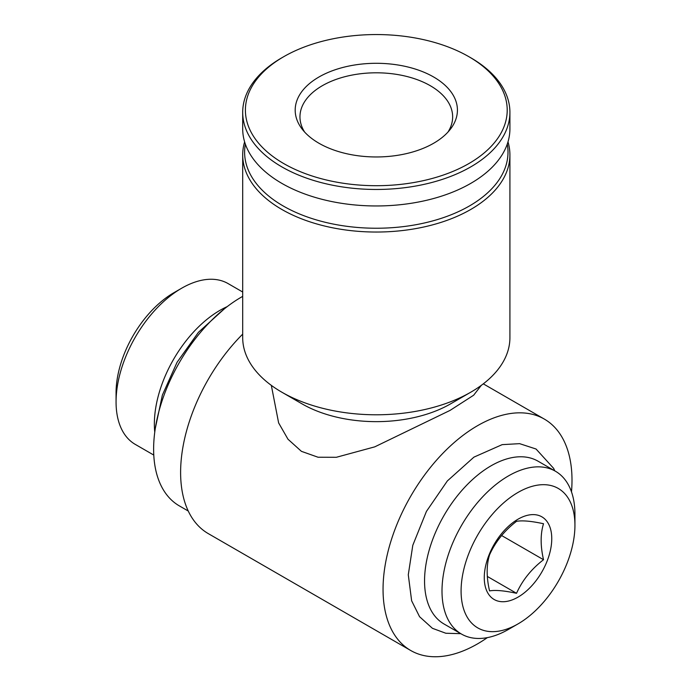 <?xml version="1.0" encoding="UTF-8"?>
<svg xmlns="http://www.w3.org/2000/svg" width="691" height="691" viewBox="0 0 691 691"><rect width="100%" height="100%" fill="white"/><g stroke="black" fill="none" stroke-linecap="round" stroke-linejoin="round"><path stroke-width="1.04" d="M244.623 141.862A133.605 77.133 0 0 0 242.696 154.905L242.696 337.657A133.605 77.133 0 0 0 281.833 392.194L302.079 403.89A104.972 60.609 0 0 0 450.532 403.89L470.778 392.194A133.605 77.133 0 0 0 509.915 337.657L509.915 154.905A133.605 77.133 0 0 0 507.989 141.862M481.282 385.371L473.655 395.217L450.04 410.411L374.755 446.852L336.327 457.295L318.059 457.235L301.414 451.335L287.983 439.217L278.628 422.909L271.33 385.371M281.833 392.194A133.605 77.133 0 0 0 470.778 392.194M242.696 154.905A133.605 77.133 0 0 0 376.301 232.038A133.605 77.133 0 0 0 509.915 154.905M245.357 144.125A131.696 76.036 0 0 0 376.301 228.237A131.696 76.036 0 0 0 507.254 144.125M281.833 57.785L283.742 56.688L281.833 57.785A133.605 77.133 0 0 0 242.696 112.331L242.696 128.828A133.605 77.133 0 0 0 376.301 205.961A133.605 77.133 0 0 0 509.915 128.828L509.915 112.331A133.605 77.133 0 0 0 470.778 57.785L468.869 56.688A130.91 75.578 0 0 0 283.742 56.688L283.742 56.688A130.91 75.578 0 0 0 283.742 163.568A130.91 75.578 0 0 0 468.869 163.568A130.91 75.578 0 0 0 468.869 56.688M242.696 112.331A133.605 77.133 0 0 0 376.301 189.464A133.605 77.133 0 0 0 509.915 112.331M318.948 77.012A81.115 46.833 0 0 0 302.252 129.243A81.115 46.833 0 0 0 376.301 156.961A81.115 46.833 0 0 0 450.359 129.243A81.115 46.833 0 0 0 422.305 71.553A81.115 46.833 0 0 0 318.948 77.012M487.336 637.629A133.605 77.133 -60 0 1 477.524 643.882A133.605 77.133 -60 0 1 410.722 650.499L208.285 533.616A133.605 77.133 -60 0 1 242.696 334.133M410.722 650.499A133.605 77.133 -60 0 1 410.722 496.224A133.605 77.133 -60 0 1 544.327 419.083A133.605 77.133 -60 0 1 571.492 491.862M518.017 597.128A47.714 27.545 -60 0 1 488.796 555.555A47.714 27.545 -60 0 1 547.237 521.817A47.714 27.545 -60 0 1 518.017 597.128M543.523 559.719C531.388 569.056 522.396 580.25 516.531 593.301C504.395 590.675 495.404 589.872 489.539 590.891C486.378 577.071 486.378 565.074 489.539 554.899C495.343 541.917 504.344 530.723 516.531 521.325C522.336 520.297 531.336 521.1 543.523 523.735C540.362 533.901 540.362 545.899 543.523 559.719L501.606 535.525M508.472 629.406L518.017 623.904A80.502 46.478 -60 0 1 461.087 591.03A80.502 46.478 -60 0 1 518.017 492.433A80.502 46.478 -60 0 1 574.938 525.307A80.502 46.478 -60 0 1 518.017 623.904L508.472 629.406A94.002 54.269 -60 0 1 461.476 634.062A94.002 54.269 -60 0 1 461.467 525.523A94.002 54.269 -60 0 1 555.469 471.253A94.002 54.269 -60 0 1 574.938 514.285L574.938 525.307M461.476 634.062L444.019 623.99A94.002 54.269 -60 0 1 444.019 515.451A94.002 54.269 -60 0 1 538.021 461.173L555.469 471.253M188.263 511.038L179.315 505.872A124.06 71.631 -60 0 1 160.562 405.591A124.06 71.631 -60 0 1 242.696 296.37M154.758 432.134A92.836 53.596 -60 0 1 227.235 306.605M153.782 455.075L135.289 444.399A92.836 53.596 -60 0 1 116.062 401.903A92.836 53.596 -60 0 1 181.707 288.199A92.836 53.596 -60 0 1 228.125 283.604L242.696 292.017M116.062 401.903L116.062 392.851A81.745 47.195 -60 0 1 173.864 292.725L181.707 288.199M487.319 576.432L516.531 593.301M447.975 132.059A76.347 44.077 0 0 0 452.648 116.874A76.347 44.077 0 0 0 405.522 76.157A76.347 44.077 0 0 0 322.317 85.71A76.347 44.077 0 0 0 299.963 116.874A76.347 44.077 0 0 0 304.636 132.059M544.327 419.083L483.303 383.851M554.787 470.856L553.638 468.36L536.043 449.012L519.615 443.657L502.167 444.641L473.922 457.14L447.345 480.945L426.425 511.418L412.795 545.303L408.286 574.791L411.637 600.79L419.558 616.692L432.428 628.318L445.842 633.25L460.785 633.673M155.311 428.29L162.35 395.157L177.069 362.283L198.472 332.267L224.178 309.007"/></g></svg>
